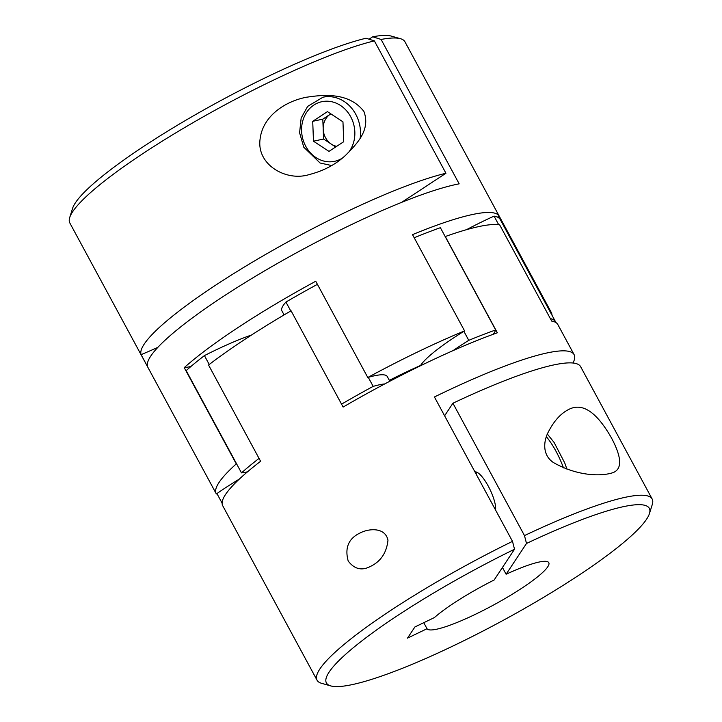 <?xml version="1.0" encoding="UTF-8"?>
<svg xmlns="http://www.w3.org/2000/svg" width="722" height="722" viewBox="0 0 722 722"><rect width="100%" height="100%" fill="white"/><g stroke="black" fill="none" stroke-linecap="round" stroke-linejoin="round"><path stroke-width="1.08" d="M551.942 315.117A190.482 30.134 151.6 0 0 551.328 312.518A190.482 30.134 151.6 0 0 551.175 312.256L499.128 216.004A190.482 30.134 151.6 0 0 412.515 234.632L464.571 330.893A190.482 30.134 151.6 0 0 367.787 377.498L315.74 281.237A190.482 30.134 151.6 0 0 184.236 367.642A90.042 14.241 151.6 0 0 190.942 366.469M551.328 312.518L404.943 41.786A190.482 30.134 151.6 0 0 400.484 38.708A190.482 30.134 151.6 0 0 381.099 39.448L459.174 183.839A190.482 30.134 151.6 0 0 265.218 270.497A190.482 30.134 151.6 0 0 147.604 366.695L141.097 354.655A190.825 30.189 151.6 0 0 157.829 347.381M374.375 40.892A190.482 30.134 151.6 0 0 192.269 123.11A190.482 30.134 151.6 0 0 69.7 217.566L72.543 208.45A183.55 29.042 151.6 0 1 190.554 117.496A183.55 29.042 151.6 0 1 366.009 38.239L374.375 40.892L445.943 173.253A190.482 30.134 151.6 0 0 252.908 261.887A190.482 30.134 151.6 0 0 141.097 354.655M69.7 217.566A190.482 30.134 151.6 0 0 69.835 222.981L216.212 493.713A190.482 30.134 151.6 0 0 216.365 493.965A90.042 14.241 -28.4 0 1 216.934 493.568A90.042 14.241 -28.4 0 1 239.361 479.065M259.045 458.407A189.787 30.026 151.6 0 0 241.491 472.892L236.608 463.867A90.042 14.241 -28.4 0 1 236.284 463.903A190.482 30.134 151.6 0 0 216.212 493.713M236.284 463.903L184.236 367.642M363.888 111.423C349.475 92.831 325.207 94.23 305.821 97.362C285.741 101.324 262.781 115.628 260.073 139.184C256.472 164.896 286.444 181.827 309.251 174.562C323.826 170.825 336.028 164.318 345.865 155.04C357.209 143.47 370.738 129.888 363.888 111.423M348.221 561.084C354.43 569.135 361.776 570.949 370.269 566.517C380.729 561.554 386.631 552.781 387.976 540.2C385.187 526.952 368.734 528.513 360.477 532.8C348.627 538.278 344.538 547.709 348.221 561.084M427.027 628.727L407.497 638.131L414.897 626.967L434.427 617.563A69.267 10.956 151.6 0 1 494.146 580.001L514.524 549.234L512.503 541.365A190.482 30.134 151.6 0 0 317.057 680.214A190.482 30.134 151.6 0 0 321.516 683.292L330.703 685.9A183.55 29.042 151.6 0 0 501.673 621.173A183.55 29.042 151.6 0 0 649.457 513.55A183.55 29.042 151.6 0 0 526.5 543.467L506.122 574.234A69.267 10.956 151.6 0 1 548.792 562.691A69.267 10.956 151.6 0 1 493.577 605A69.267 10.956 151.6 0 1 427.027 628.727L423.769 622.698M649.457 513.55L652.3 504.434A190.482 30.134 151.6 0 0 652.165 499.019A190.482 30.134 151.6 0 0 524.479 535.589L452.92 403.237L444.608 415.782M512.503 541.365L434.427 396.974A190.482 30.134 151.6 0 1 446.413 391.207A190.482 30.134 151.6 0 1 574.098 354.628L557.835 324.548A190.482 30.134 151.6 0 0 551.698 321.1L499.651 224.84A190.482 30.134 151.6 0 0 445.303 236.527L497.35 332.788A190.482 30.134 151.6 0 0 430.15 361.117A190.482 30.134 151.6 0 0 343.121 407.064L291.074 310.803A190.482 30.134 151.6 0 0 208.55 365.016L260.597 461.277A190.482 30.134 151.6 0 0 222.719 505.743L317.057 680.214M572.979 363.013A190.482 30.134 151.6 0 0 574.098 354.628M652.165 499.019L580.605 366.659A190.482 30.134 151.6 0 0 452.92 403.237M611.543 438.083C596.688 411.973 582.455 402.407 568.846 409.392C560.967 413.318 554.225 420.664 548.63 431.431C544.262 439.075 541.103 454.147 553.296 462.468C577.14 476.177 601.579 476.719 613.438 472.486C622.301 468.641 621.669 457.179 611.543 438.083M445.943 173.253L401.622 202.368M369.059 39.205L372.742 36.786A183.55 29.042 151.6 0 1 391.297 36.1L400.484 38.708M381.099 39.448L372.742 36.786M502.458 567.456L506.122 574.234M497.503 217.132A90.042 14.241 151.6 0 0 499.128 216.004M290.767 310.983L285.939 302.049A90.042 14.241 151.6 0 0 281.878 310.821L284.089 314.909M251.518 335.017A90.042 14.241 151.6 0 0 204.425 355.612A189.787 30.026 151.6 0 0 186.186 370.612L236.608 463.867M209.227 364.502L204.425 355.612M498.685 224.695L494.056 216.131A90.042 14.241 151.6 0 0 466.475 229.695M493.135 334.313A90.042 14.241 151.6 0 0 495.671 329.963L440.375 227.683A189.787 30.026 151.6 0 0 414.211 237.764M367.787 377.498A90.042 14.241 -28.4 0 1 368.283 377.353A90.042 14.241 -28.4 0 1 387.299 376.568L389.826 381.252M551.175 312.256A90.042 14.241 -28.4 0 1 550.606 312.653L500.193 219.407A189.787 30.026 151.6 0 0 494.056 216.131M389.348 380.368A110.827 17.536 -28.4 0 1 420.601 365.44A90.042 14.241 -28.4 0 1 463.885 331.317A90.042 14.241 -28.4 0 1 464.571 330.893M241.491 472.892A90.042 14.241 151.6 0 0 247.493 471.836M222.15 502.359A90.042 14.241 151.6 0 0 221.807 502.593L216.934 493.568M554.965 322.048A90.042 14.241 151.6 0 0 555.489 321.678L550.606 312.653M495.671 329.963A189.787 30.026 151.6 0 0 468.768 340.342L463.885 331.317M468.768 340.342A90.042 14.241 151.6 0 0 452.992 350.657M384.754 383.923A90.042 14.241 151.6 0 0 373.166 386.378L368.283 377.353M317.418 284.342A189.787 30.026 151.6 0 0 285.939 302.049M373.166 386.378A189.787 30.026 151.6 0 0 341.542 404.149M555.489 321.678A189.787 30.026 151.6 0 0 550.344 318.601M524.479 535.589L526.5 543.467M514.524 549.234A183.55 29.042 151.6 0 0 330.703 685.9M474.968 471.944A22.508 6.317 64.3 0 1 488.361 486.312A22.508 6.317 64.3 0 1 495.563 510.03L495.563 510.03M327.653 96.206A38.095 33.068 77.9 0 1 328.42 95.584M328.979 151.394L343.726 141.711L342.959 121.828L327.454 111.63L312.716 121.314L313.474 141.196L328.979 151.394M330.847 113.859L322.806 119.148L312.716 121.314M322.806 119.148L323.564 139.03L313.474 141.196M323.564 139.03L335.676 146.99M336.696 146.331A17.319 15.027 77.9 0 1 331.317 144.129A17.319 15.027 77.9 0 1 325.541 137.731A17.319 15.027 77.9 0 1 323.185 129.085A17.319 15.027 77.9 0 1 330.18 114.302A17.319 15.027 77.9 0 1 330.875 113.877M563.467 467.901A34.629 9.72 -115.7 0 0 546.41 436.774M331.642 165.546L320.099 163.01L303.781 147.207L299.594 132.803L301.155 118.065L307.626 106.405L322.951 97.217A34.629 30.062 77.9 0 1 355.775 114.302A34.629 30.062 77.9 0 1 360.197 138.037M342.084 158.271A30.477 26.452 77.9 0 1 305.559 145.925A30.477 26.452 77.9 0 1 314.052 104.943A30.477 26.452 77.9 0 1 350.693 116.747A30.477 26.452 77.9 0 1 348.212 152.838M477.531 472.585L475.771 473.433M566.932 469.183L564.748 462.955L554.108 442.469L547.411 434.121M309.251 174.562L309.837 174.435M305.821 97.362L306.751 97.163M322.951 97.217L330.062 95.692"/></g></svg>
